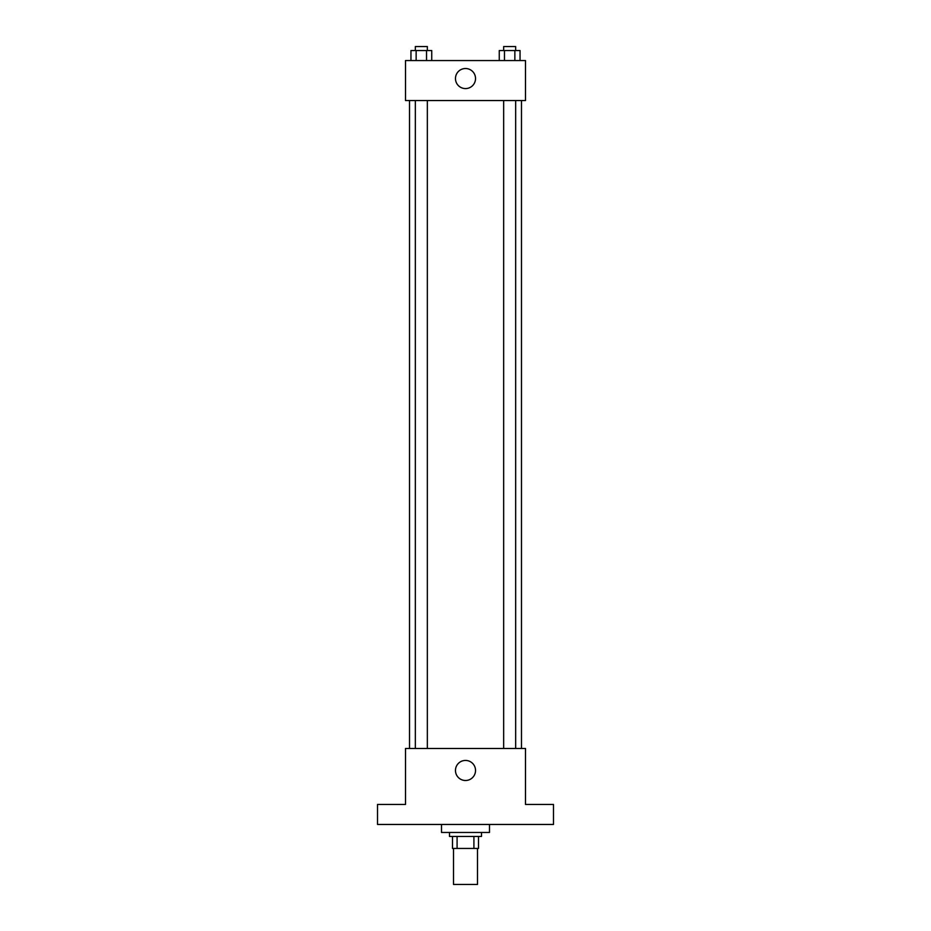 <?xml version="1.0" encoding="UTF-8"?>
<svg xmlns="http://www.w3.org/2000/svg" width="931" height="931" viewBox="0 0 931 931"><rect width="100%" height="100%" fill="white"/><g stroke="black" fill="none" stroke-linecap="round" stroke-linejoin="round"><path stroke-width="1.4" d="M453.502 848.455L453.502 884.45L477.498 884.45L477.498 848.455M473.914 836.457L473.914 848.455L452.501 848.455L452.501 836.457M473.914 848.455L478.499 848.455L478.499 836.457L478.499 848.455M481.502 832.454L481.502 836.457L449.498 836.457L449.498 832.454M457.086 836.457L457.086 848.455M441.503 824.459L441.503 832.454L489.497 832.454L489.497 824.459M553.491 824.459L377.509 824.459L377.509 804.454L405.509 804.454L405.509 748.466L525.491 748.466L525.491 804.454L553.491 804.454L553.491 824.459M475.532 770.461A10.032 10.032 0 0 1 460.484 779.154A10.032 10.032 0 0 1 460.484 761.779A10.032 10.032 0 0 1 475.532 770.461M521.488 100.548L521.488 748.466M503.659 748.466L503.659 100.548M427.341 100.548L427.341 748.466M525.491 100.548L405.509 100.548L405.509 60.55L525.491 60.55L525.491 100.548M475.532 78.541A10.032 10.032 0 0 1 460.484 87.235A10.032 10.032 0 0 1 460.484 69.86A10.032 10.032 0 0 1 475.532 78.541M520.045 60.55L520.045 50.553L499.26 50.553L499.26 60.55M514.855 50.553L514.855 60.55M504.462 50.553L504.462 60.55M503.659 50.553L503.659 46.55L515.658 46.55L515.658 50.553M431.74 60.55L431.74 50.553L410.955 50.553L410.955 60.55M426.538 50.553L426.538 60.55M416.145 50.553L416.145 60.55M415.342 50.553L415.342 46.55L427.341 46.55L427.341 50.553M409.512 100.548L409.512 748.466M515.658 748.466L515.658 100.548M415.342 100.548L415.342 748.466"/></g></svg>
